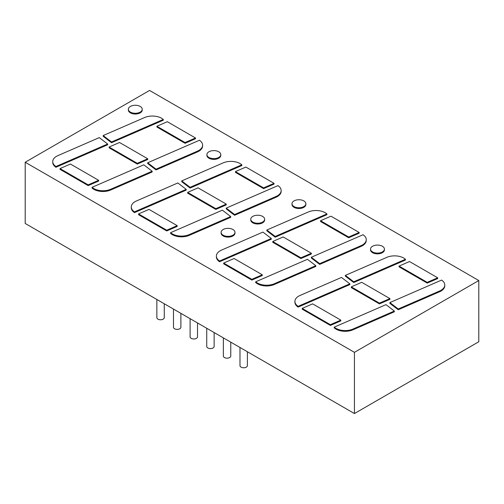 <?xml version="1.0" encoding="UTF-8"?>
<svg xmlns="http://www.w3.org/2000/svg" width="504" height="504" viewBox="0 0 504 504"><rect width="100%" height="100%" fill="white"/><g stroke="black" fill="none" stroke-linecap="round" stroke-linejoin="round"><path stroke-width="0.76" d="M173.483 309.078L173.483 327.241A3.704 2.136 0 0 0 174.567 328.753A3.704 2.136 0 0 0 178.605 329.213A3.704 2.136 0 0 0 180.886 327.241L180.886 313.356M478.8 280.533L478.8 341.75L354.438 413.551L25.2 223.467L25.2 162.25L149.562 90.449L478.8 280.533L354.438 352.334L25.2 162.25M206.734 328.274L206.734 346.437A3.704 2.136 0 0 0 207.818 347.949A3.704 2.136 0 0 0 211.856 348.415A3.704 2.136 0 0 0 214.137 346.437L214.137 332.552M190.109 318.679L190.109 336.842A3.704 2.136 0 0 0 191.192 338.348A3.704 2.136 0 0 0 195.231 338.814A3.704 2.136 0 0 0 197.511 336.842L197.511 322.951M223.36 337.875L223.36 356.038A3.704 2.136 0 0 0 224.444 357.55A3.704 2.136 0 0 0 228.476 358.01A3.704 2.136 0 0 0 230.763 356.038L230.763 342.153M239.986 347.476L239.986 365.633A3.704 2.136 0 0 0 241.069 367.145A3.704 2.136 0 0 0 245.102 367.611A3.704 2.136 0 0 0 247.388 365.633L247.388 351.748M156.857 299.483L156.857 317.64A3.704 2.136 0 0 0 157.941 319.152A3.704 2.136 0 0 0 161.979 319.618A3.704 2.136 0 0 0 164.26 317.64L164.26 303.755M354.438 413.551L354.438 352.334M218.982 261.33L218.982 260.574A12.959 7.484 180 0 1 216.374 256.07L216.374 256.826A12.959 7.484 0 0 0 218.982 261.33L219.536 261.759L271.284 239.243L271.284 238.487L219.536 261.003L219.536 261.759M170.598 233.434L171.158 233.862A12.959 7.484 0 0 0 189.309 235.337L230.706 217.325L230.706 216.569L189.309 234.581A12.959 7.484 0 0 1 171.158 233.106L170.598 232.678L170.598 233.434M226.271 204.114L198.078 187.841L187.872 192.282L187.658 193.158L215.819 209.418L226.271 204.87L226.271 204.114L215.819 208.662L215.819 209.418M221.099 232.35L221.099 233.106A6.943 4.007 0 0 0 223.133 235.941A6.943 4.007 0 0 0 230.7 236.811A6.943 4.007 0 0 0 234.984 233.106L234.984 232.35A6.943 4.007 0 0 0 228.041 228.344A6.943 4.007 0 0 0 221.099 232.35A6.943 4.007 0 0 0 223.133 235.185A6.943 4.007 0 0 0 230.7 236.055A6.943 4.007 0 0 0 234.984 232.35M250.753 219.234L250.753 219.99A6.943 4.007 0 0 0 252.787 222.825A6.943 4.007 0 0 0 260.354 223.694A6.943 4.007 0 0 0 264.638 219.99L264.638 219.234A6.943 4.007 0 0 0 257.695 215.227A6.943 4.007 0 0 0 250.753 219.234A6.943 4.007 0 0 0 252.787 222.069A6.943 4.007 0 0 0 260.354 222.938A6.943 4.007 0 0 0 264.638 219.234M291.986 203.742L291.986 204.498A6.943 4.007 0 0 0 294.021 207.333A6.943 4.007 0 0 0 301.587 208.202A6.943 4.007 0 0 0 305.871 204.498L305.871 203.742A6.943 4.007 0 0 0 298.929 199.735A6.943 4.007 0 0 0 291.986 203.742A6.943 4.007 0 0 0 294.021 206.577A6.943 4.007 0 0 0 301.587 207.446A6.943 4.007 0 0 0 305.871 203.742M274.05 183.33L245.864 167.057L235.658 171.499L235.437 172.374L263.598 188.635L274.05 184.086L274.05 183.33L263.598 187.879L263.598 188.635M281.15 190.531A12.959 7.484 180 0 0 278.542 186.033L277.988 185.604L226.239 208.114L226.239 208.87L234.593 215.277L275.99 197.266A12.959 7.484 0 0 0 281.15 191.287L281.15 190.531A12.959 7.484 180 0 1 275.99 196.51L234.593 214.521L234.593 215.277M195.508 137.983L167.315 121.71L157.109 126.151L156.895 127.027L185.056 143.287L195.508 138.739L195.508 137.983L185.056 142.531L185.056 143.287M241.832 164.795L241.277 164.367A12.959 7.484 0 0 0 223.127 162.899L181.73 180.911L181.73 181.667L190.084 188.068L241.832 165.551L241.832 164.795L190.084 187.312L190.084 188.068M206.898 154.615L206.898 155.371A6.943 4.007 0 0 0 208.933 158.206A6.943 4.007 0 0 0 216.499 159.075A6.943 4.007 0 0 0 220.784 155.371L220.784 154.615A6.943 4.007 0 0 0 213.841 150.608A6.943 4.007 0 0 0 206.898 154.615A6.943 4.007 0 0 0 208.933 157.45A6.943 4.007 0 0 0 216.499 158.319A6.943 4.007 0 0 0 220.784 154.615M177.181 225.653L148.989 209.381L138.783 213.822L138.569 214.704L166.729 230.958L177.181 226.409L177.181 225.653L166.729 230.202L166.729 230.958M133.888 212.203L133.888 211.447A12.959 7.484 180 0 1 131.279 206.942L131.279 207.698A12.959 7.484 0 0 0 133.888 212.203L134.448 212.631L186.197 190.115L186.197 189.359L134.448 211.875L134.448 212.631M92.056 188.087L92.61 188.515A12.959 7.484 0 0 0 110.76 189.989L152.158 171.977L152.158 171.221L110.76 189.233A12.959 7.484 0 0 1 92.61 187.759L92.056 187.331L92.056 188.087M147.722 158.766L119.536 142.493L109.33 146.935L109.11 147.811L137.271 164.071L147.722 159.522L147.722 158.766L137.271 163.315L137.271 164.071M163.29 119.448L162.729 119.02A12.959 7.484 0 0 0 144.579 117.552L103.181 135.557L103.181 136.313L111.535 142.72L163.29 120.204L163.29 119.448L111.535 141.964L111.535 142.72M202.608 145.183A12.959 7.484 180 0 0 200 140.679L199.439 140.257L147.691 162.767L147.691 163.523L156.045 169.93L197.448 151.918A12.959 7.484 0 0 0 202.608 145.94L202.608 145.183A12.959 7.484 180 0 1 197.448 151.162L156.045 169.174L156.045 169.93M55.345 166.856L55.345 166.099A12.959 7.484 180 0 1 52.737 161.595L52.737 162.351A12.959 7.484 0 0 0 55.345 166.856L55.9 167.284L107.648 144.768L107.648 144.012L55.9 166.528L55.9 167.284M98.633 180.306L70.44 164.033L60.234 168.475L60.02 169.35L88.181 185.611L98.633 181.062L98.633 180.306L88.181 184.855L88.181 185.611M128.35 109.267L128.35 110.023A6.943 4.007 0 0 0 130.385 112.858A6.943 4.007 0 0 0 137.951 113.728A6.943 4.007 0 0 0 142.235 110.023L142.235 109.267A6.943 4.007 0 0 0 135.292 105.26A6.943 4.007 0 0 0 128.35 109.267A6.943 4.007 0 0 0 130.385 112.102A6.943 4.007 0 0 0 137.951 112.972A6.943 4.007 0 0 0 142.235 109.267M405.468 259.27L404.914 258.842A12.959 7.484 0 0 0 386.763 257.374L345.366 275.386L345.366 276.135L353.72 282.542L405.468 260.026L405.468 259.27L353.72 281.786L353.72 282.542M370.534 249.089L370.534 249.845A6.943 4.007 0 0 0 372.569 252.68A6.943 4.007 0 0 0 380.136 253.55A6.943 4.007 0 0 0 384.42 249.845L384.42 249.089A6.943 4.007 0 0 0 377.477 245.083A6.943 4.007 0 0 0 370.534 249.089A6.943 4.007 0 0 0 372.569 251.924A6.943 4.007 0 0 0 380.136 252.794A6.943 4.007 0 0 0 384.42 249.089M359.144 232.457L330.952 216.184L320.746 220.626L320.531 221.502L348.692 237.762L359.144 233.213L359.144 232.457L348.692 237.006L348.692 237.762M366.244 239.658A12.959 7.484 180 0 0 363.636 235.154L363.075 234.732L311.327 257.242L311.327 257.998L319.681 264.398L361.084 246.393A12.959 7.484 0 0 0 366.244 240.414L366.244 239.658A12.959 7.484 180 0 1 361.084 245.637L319.681 263.649L319.681 264.398M326.926 213.923L326.365 213.494A12.959 7.484 0 0 0 308.215 212.026L266.818 230.032L266.818 230.788L275.171 237.195L326.926 214.679L326.926 213.923L275.171 236.439L275.171 237.195M311.359 253.241L283.172 236.968L272.966 241.41L272.752 242.285L300.907 258.546L311.359 253.997L311.359 253.241L300.907 257.79L300.907 258.546M340.817 320.128L312.625 303.855L302.419 308.297L302.205 309.173L330.366 325.433L340.817 320.884L340.817 320.128L330.366 324.677L330.366 325.433M349.833 284.59L298.084 307.106L298.084 306.35L349.833 283.834L349.833 284.59M297.524 306.678L297.524 305.922A12.959 7.484 180 0 1 294.916 301.417L294.916 302.173A12.959 7.484 0 0 0 297.524 306.678L298.084 307.106M262.269 274.781L234.077 258.508L223.871 262.949L223.656 263.825L251.817 280.085L262.269 275.537L262.269 274.781L251.817 279.329L251.817 280.085M255.692 282.561L256.246 282.99A12.959 7.484 0 0 0 274.397 284.464L315.794 266.452L315.794 265.696L274.397 283.708A12.959 7.484 0 0 1 256.246 282.234L255.692 281.805L255.692 282.561M437.686 277.805L437.686 278.561L427.234 283.109L399.074 266.849L399.074 266.093L427.234 282.353L437.686 277.805L409.5 261.532L399.074 266.093M389.907 298.589L361.714 282.316L351.509 286.757L351.294 287.633L379.455 303.893L389.907 299.344L389.907 298.589L379.455 303.137L379.455 303.893M394.342 311.044L385.988 304.643L334.234 327.153L334.234 327.909L334.795 328.337A12.959 7.484 0 0 0 352.945 329.811L352.945 329.055L394.342 311.044L394.342 311.8L352.945 329.811M398.229 309.752L439.627 291.74A12.959 7.484 0 0 0 444.786 285.762L444.786 285.006A12.959 7.484 180 0 1 439.627 290.984L398.229 308.996L398.229 309.752L389.876 303.345L389.876 302.589L398.229 308.996M216.374 256.07A12.959 7.484 180 0 1 221.533 250.097L262.93 232.086L271.284 238.487M218.982 260.574L219.536 261.003M230.706 216.569L222.352 210.168L170.598 232.678M187.658 192.402L215.819 208.662M235.437 171.618L263.598 187.879M226.239 208.114L234.593 214.521M156.895 126.271L185.056 142.531M181.73 180.911L190.084 187.312M138.569 213.948L166.729 230.202M131.279 206.942A12.959 7.484 180 0 1 136.439 200.97L177.843 182.958L186.197 189.359M133.888 211.447L134.448 211.875M152.158 171.221L143.804 164.821L92.056 187.331M109.11 147.055L137.271 163.315M103.181 135.557L111.535 141.964M147.691 162.767L156.045 169.174M52.737 161.595A12.959 7.484 180 0 1 57.897 155.623L99.294 137.611L107.648 144.012M55.345 166.099L55.9 166.528M60.02 168.594L88.181 184.855M345.366 275.386L353.72 281.786M320.531 220.746L348.692 237.006M311.327 257.242L319.681 263.649M266.818 230.032L275.171 236.439M272.752 241.529L300.907 257.79M302.205 308.423L330.366 324.677M297.524 305.922L298.084 306.35M294.916 301.417A12.959 7.484 180 0 1 300.075 295.445L341.479 277.433L349.833 283.834M223.656 263.069L251.817 279.329M315.794 265.696L307.44 259.295L255.692 281.805M427.234 283.109L427.234 282.353M351.294 286.877L379.455 303.137M334.234 327.153L334.795 327.581A12.959 7.484 0 0 0 352.945 329.055M444.786 285.006A12.959 7.484 180 0 0 442.178 280.501L441.624 280.079L389.876 302.589M189.309 235.337L189.309 234.581M171.158 233.862L171.158 233.106M275.99 197.266L275.99 196.51M110.76 189.989L110.76 189.233M92.61 188.515L92.61 187.759M197.448 151.918L197.448 151.162M361.084 246.393L361.084 245.637M274.397 284.464L274.397 283.708M256.246 282.99L256.246 282.234M334.795 328.337L334.795 327.581M439.627 291.74L439.627 290.984"/></g></svg>
